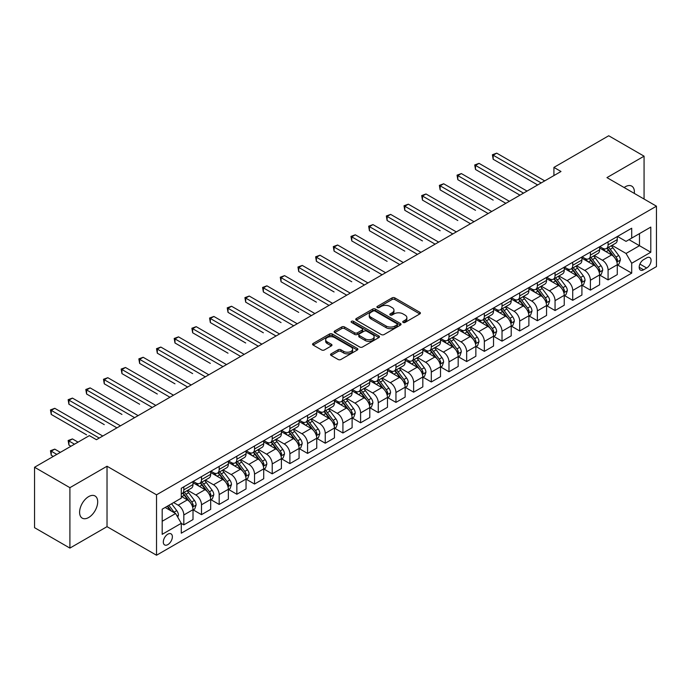 <?xml version="1.0" encoding="UTF-8"?>
<svg xmlns="http://www.w3.org/2000/svg" width="691" height="691" viewBox="0 0 691 691"><rect width="100%" height="100%" fill="white"/><g stroke="black" fill="none" stroke-linecap="round" stroke-linejoin="round"><path stroke-width="1.04" d="M403.129 322.438A1.373 0.795 0 0 0 405.073 322.438L419.826 313.921A1.961 1.132 0 0 0 420.404 313.118A1.961 1.132 0 0 0 419.826 312.315L394.837 297.89A1.961 1.132 0 0 0 392.065 297.89L377.312 306.407A1.373 0.795 0 0 0 376.915 306.968A1.373 0.795 0 0 0 377.312 307.53A1.373 0.795 0 0 0 379.255 307.53L381.164 306.433A6.279 3.628 0 0 1 390.052 306.433L392.134 307.633A6.279 3.628 0 0 1 393.974 310.199A6.279 3.628 0 0 1 392.134 312.764L390.225 313.861A1.373 0.795 0 0 0 389.819 314.422A1.373 0.795 0 0 0 390.225 314.984A1.373 0.795 0 0 0 392.168 314.984L394.077 313.878A6.279 3.628 0 0 1 402.957 313.878L405.038 315.087A6.279 3.628 0 0 1 406.878 317.653A6.279 3.628 0 0 1 405.038 320.209L403.129 321.315A1.373 0.795 0 0 0 402.732 321.876A1.373 0.795 0 0 0 403.129 322.438L403.129 321.315M88.647 517.516A12.801 7.394 120 0 0 97.008 506.235A12.801 7.394 120 0 0 95.047 495.974A12.801 7.394 120 0 0 88.647 496.613A12.801 7.394 120 0 0 80.286 507.894A12.801 7.394 120 0 0 82.246 518.146A12.801 7.394 120 0 0 88.647 517.516M634.312 193.402A12.801 7.394 120 0 0 631.738 186.121A12.801 7.394 120 0 0 625.338 186.751A12.801 7.394 120 0 0 624.146 187.537M167.835 544.62A6.4 3.697 120 0 0 172.024 538.98A6.4 3.697 120 0 0 171.04 533.849A6.4 3.697 120 0 0 167.835 534.169A6.4 3.697 120 0 0 163.655 539.809A6.4 3.697 120 0 0 164.639 544.94A6.4 3.697 120 0 0 167.835 544.62M331.127 353.835A1.961 1.132 0 0 0 330.548 354.638A1.961 1.132 0 0 0 331.127 355.433L338.132 359.484A1.961 1.132 0 0 0 340.913 359.484L357.29 350.026A1.961 1.132 0 0 0 357.869 349.223A1.961 1.132 0 0 0 357.29 348.419L332.302 333.995A1.961 1.132 0 0 0 329.529 333.995L313.144 343.453A1.961 1.132 0 0 0 312.574 344.256A1.961 1.132 0 0 0 313.144 345.059L321.617 349.948A1.961 1.132 0 0 0 324.39 349.948L331.404 345.897A1.961 1.132 0 0 0 331.974 345.094A1.961 1.132 0 0 0 331.404 344.299L327.206 341.872A5.252 3.032 0 0 1 325.66 339.73A5.252 3.032 0 0 1 328.907 336.923A5.252 3.032 0 0 1 334.625 337.588L351.08 347.081A5.252 3.032 0 0 1 352.617 349.223A5.252 3.032 0 0 1 349.378 352.03A5.252 3.032 0 0 1 343.652 351.365L340.913 349.784A1.961 1.132 0 0 0 338.132 349.784L331.127 353.835L331.127 355.433M107.027 466.235L69.903 487.673L34.55 467.254L34.55 527.682L69.903 548.093L107.027 526.663L156.529 555.236L156.529 494.816L107.027 466.235L107.027 526.663M644.072 199.043L644.072 156.175L606.948 177.613L656.45 206.186L156.529 494.816M644.072 156.175L608.719 135.764L553.923 167.403L553.923 175.566M34.55 467.254L89.355 435.624L96.42 439.701L560.988 171.489L553.923 167.403M381.302 334.556A1.961 1.132 0 0 0 384.084 334.556L400.46 325.098A1.961 1.132 0 0 0 401.039 324.304A1.961 1.132 0 0 0 400.46 323.5L375.472 309.076A1.961 1.132 0 0 0 372.699 309.076L356.314 318.534A1.961 1.132 0 0 0 355.744 319.328A1.961 1.132 0 0 0 356.314 320.132L381.302 334.556M352.082 322.732A1.373 0.795 0 0 1 353.472 322.93L353.472 321.298L378.875 335.964A1.961 1.132 0 0 1 379.454 336.759A1.961 1.132 0 0 1 378.875 337.562L362.499 347.02A1.961 1.132 0 0 1 359.717 347.02L334.729 332.596L334.729 330.989A1.961 1.132 0 0 0 334.159 331.792A1.961 1.132 0 0 0 334.729 332.596M334.729 330.989L341.743 326.947A1.961 1.132 0 0 1 344.515 326.947L354.656 332.794A1.961 1.132 0 0 0 357.428 332.794L362.075 330.108A1.961 1.132 0 0 0 362.654 329.313A1.961 1.132 0 0 0 362.075 328.51L351.529 322.421A1.373 0.795 0 0 1 351.123 321.859A1.373 0.795 0 0 1 351.978 321.125A1.373 0.795 0 0 1 353.472 321.298M646.69 257.873L643.58 259.669A6.202 3.576 120 0 0 639.529 265.128A6.202 3.576 120 0 0 640.479 270.095A6.202 3.576 120 0 0 643.58 269.792L646.69 267.996A6.202 3.576 120 0 0 650.741 262.528A6.202 3.576 120 0 0 649.79 257.562A6.202 3.576 120 0 0 646.69 257.873M156.529 555.236L656.45 266.605L656.45 206.186M617.486 236.434L626.046 241.375L631.704 238.11L631.704 228.229L181.275 488.287L181.275 498.159L162.186 509.189L162.186 534.333L181.275 523.312L181.275 533.193L631.704 273.135L631.704 263.262L626.046 253.459L611.984 245.34M631.704 238.11L650.792 227.089L650.792 252.241L631.704 263.262M69.903 487.673L69.903 548.093M629.017 239.665L639.477 245.702L639.477 233.618L650.792 227.089M626.046 253.459L639.477 245.702L650.792 252.241M162.186 521.273L175.618 513.517L165.149 507.47M181.275 523.389L183.823 524.866L183.823 514.985A7.998 4.621 -120 0 0 178.166 505.181L173.64 502.573M183.823 524.866L193.014 519.554L193.014 509.673A7.998 4.621 -120 0 0 187.356 499.878L181.275 496.363M193.221 509.88L201.496 514.657L201.496 504.775A7.998 4.621 -120 0 0 195.838 494.981L187.719 490.29M201.496 514.657L210.686 509.353L210.686 499.472A7.998 4.621 -120 0 0 205.037 489.669L193.014 482.733M210.902 499.671L219.177 504.447L219.177 494.575A7.998 4.621 -120 0 0 213.519 484.771L205.4 480.081M219.177 504.447L228.367 499.144L228.367 489.263A7.998 4.621 -120 0 0 222.709 479.468L210.686 472.523M228.583 489.47L236.849 494.246L236.849 484.365A7.998 4.621 -120 0 0 231.2 474.57L223.072 469.88M236.849 494.246L246.048 488.934L246.048 479.053A7.998 4.621 -120 0 0 240.39 469.258L228.367 462.322M246.255 479.26L254.53 484.037L254.53 474.156A7.998 4.621 -120 0 0 248.872 464.361L240.753 459.67M254.53 484.037L263.72 478.733L263.72 468.852A7.998 4.621 -120 0 0 258.063 459.057L246.048 452.113M263.936 469.059L272.211 473.836L272.211 463.955A7.998 4.621 -120 0 0 266.553 454.151L258.425 449.461M272.211 473.836L281.401 468.524L281.401 458.643A7.998 4.621 -120 0 0 275.744 448.848L263.72 441.903M281.617 458.85L289.883 463.626L289.883 453.745A7.998 4.621 -120 0 0 284.226 443.95L276.106 439.26M289.883 463.626L299.082 458.314L299.082 448.442A7.998 4.621 -120 0 0 293.425 438.638L281.401 431.702M299.289 448.64L307.564 453.417L307.564 443.544A7.998 4.621 -120 0 0 301.907 433.741L293.787 429.051M307.564 453.417L316.754 448.113L316.754 438.232A7.998 4.621 -120 0 0 311.097 428.437L299.082 421.493M316.97 438.44L325.245 443.216L325.245 433.335A7.998 4.621 -120 0 0 319.588 423.54L311.46 418.85M325.245 443.216L334.435 437.904L334.435 428.023A7.998 4.621 -120 0 0 328.778 418.228L316.754 411.292M334.643 428.23L342.917 433.007L342.917 423.125A7.998 4.621 -120 0 0 337.26 413.33L329.141 408.64M342.917 433.007L352.108 427.703L352.108 417.822A7.998 4.621 -120 0 0 346.459 408.027L334.435 401.082M352.324 418.029L360.598 422.806L360.598 412.924A7.998 4.621 -120 0 0 354.941 403.121L346.822 398.431M360.598 422.806L369.789 417.494L369.789 407.612A7.998 4.621 -120 0 0 364.131 397.817L352.108 390.873M370.005 407.82L378.271 412.596L378.271 402.715A7.998 4.621 -120 0 0 372.622 392.92L364.494 388.23M378.271 412.596L387.47 407.284L387.47 397.411A7.998 4.621 -120 0 0 381.812 387.608L369.789 380.672M387.677 397.61L395.952 402.387L395.952 392.505A7.998 4.621 -120 0 0 390.294 382.71L382.175 378.02M395.952 402.387L405.142 397.083L405.142 387.202A7.998 4.621 -120 0 0 399.484 377.407L387.47 370.462M405.358 387.409L413.633 392.186L413.633 382.304A7.998 4.621 -120 0 0 407.975 372.509L399.847 367.819M413.633 392.186L422.823 386.874L422.823 376.992A7.998 4.621 -120 0 0 417.165 367.197L405.142 360.261M423.03 377.2L431.305 381.976L431.305 372.095A7.998 4.621 -120 0 0 425.647 362.3L417.528 357.61M431.305 381.976L440.504 376.673L440.504 366.791A7.998 4.621 -120 0 0 434.846 356.988L422.823 350.052M440.711 366.99L448.986 371.767L448.986 361.894A7.998 4.621 -120 0 0 443.328 352.09L435.209 347.4M448.986 371.767L458.176 366.463L458.176 356.582A7.998 4.621 -120 0 0 452.519 346.787L440.504 339.842M458.392 356.789L466.667 361.566L466.667 351.684A7.998 4.621 -120 0 0 461.009 341.89L452.881 337.199M466.667 361.566L475.857 356.254L475.857 346.381A7.998 4.621 -120 0 0 470.2 336.577L458.176 329.642M476.064 346.58L484.339 351.356L484.339 341.475A7.998 4.621 -120 0 0 478.682 331.68L470.562 326.99M484.339 351.356L493.529 346.053L493.529 336.171A7.998 4.621 -120 0 0 487.872 326.377L475.857 319.432M493.745 336.379L502.02 341.155L502.02 331.274A7.998 4.621 -120 0 0 496.363 321.479L488.235 316.789M502.02 341.155L511.21 335.843L511.21 325.962A7.998 4.621 -120 0 0 505.553 316.167L493.529 309.231M511.426 326.169L519.692 330.946L519.692 321.065A7.998 4.621 -120 0 0 514.035 311.27L505.916 306.579M519.692 330.946L528.891 325.642L528.891 315.761A7.998 4.621 -120 0 0 523.234 305.958L511.21 299.022M529.099 315.96L537.373 320.736L537.373 310.864A7.998 4.621 -120 0 0 531.716 301.06L523.597 296.37M537.373 320.736L546.564 315.433L546.564 305.552A7.998 4.621 -120 0 0 540.906 295.757L528.891 288.812M546.78 305.759L555.054 310.535L555.054 300.654A7.998 4.621 -120 0 0 549.397 290.859L541.269 286.169M555.054 310.535L564.245 305.223L564.245 295.351A7.998 4.621 -120 0 0 558.587 285.547L546.564 278.611M564.452 295.549L572.727 300.326L572.727 290.445A7.998 4.621 -120 0 0 567.069 280.65L558.95 275.959M572.727 300.326L581.917 295.022L581.917 285.141A7.998 4.621 -120 0 0 576.268 275.346L564.245 268.402M582.133 285.348L590.408 290.125L590.408 280.244A7.998 4.621 -120 0 0 584.75 270.44L576.631 265.759M590.408 290.125L599.598 284.813L599.598 274.932A7.998 4.621 -120 0 0 593.94 265.137L581.917 258.201M599.814 275.139L608.08 279.915L608.08 270.034A7.998 4.621 -120 0 0 602.431 260.239L594.303 255.549M608.08 279.915L617.279 274.612L617.279 264.731A7.998 4.621 -120 0 0 611.621 254.927L599.598 247.991M599.814 246.644L602.431 248.155A7.998 4.621 -120 0 0 606.43 248.553A7.998 4.621 -120 0 0 608.08 244.89L608.08 241.867M582.133 256.853L584.75 258.356A7.998 4.621 -120 0 0 588.749 258.754A7.998 4.621 -120 0 0 590.408 255.091L590.408 252.077M564.452 267.054L567.069 268.566A7.998 4.621 -120 0 0 571.068 268.963A7.998 4.621 -120 0 0 572.727 265.301L572.727 262.278M546.78 277.264L549.397 278.775A7.998 4.621 -120 0 0 553.396 279.173A7.998 4.621 -120 0 0 555.054 275.51L555.054 272.487M529.099 287.465L531.716 288.976A7.998 4.621 -120 0 0 535.715 289.374A7.998 4.621 -120 0 0 537.373 285.711L537.373 282.688M511.426 297.674L514.035 299.186A7.998 4.621 -120 0 0 518.043 299.583A7.998 4.621 -120 0 0 519.692 295.921L519.692 292.898M493.745 307.884L496.363 309.387A7.998 4.621 -120 0 0 500.362 309.784A7.998 4.621 -120 0 0 502.02 306.122L502.02 303.107M476.064 318.085L478.682 319.596A7.998 4.621 -120 0 0 482.681 319.993A7.998 4.621 -120 0 0 484.339 316.331L484.339 313.308M458.392 328.294L461.009 329.806A7.998 4.621 -120 0 0 465.008 330.203A7.998 4.621 -120 0 0 466.667 326.541L466.667 323.518M440.711 338.495L443.328 340.007A7.998 4.621 -120 0 0 447.327 340.404A7.998 4.621 -120 0 0 448.986 336.742L448.986 333.718M423.03 348.705L425.647 350.216A7.998 4.621 -120 0 0 429.647 350.613A7.998 4.621 -120 0 0 431.305 346.951L431.305 343.928M405.358 358.914L407.975 360.417A7.998 4.621 -120 0 0 411.974 360.814A7.998 4.621 -120 0 0 413.633 357.152L413.633 354.137M387.677 369.115L390.294 370.626A7.998 4.621 -120 0 0 394.293 371.024A7.998 4.621 -120 0 0 395.952 367.362L395.952 364.338M370.005 379.324L372.622 380.836A7.998 4.621 -120 0 0 376.621 381.233A7.998 4.621 -120 0 0 378.271 377.571L378.271 374.548M352.324 389.525L354.941 391.037A7.998 4.621 -120 0 0 358.94 391.434A7.998 4.621 -120 0 0 360.598 387.772L360.598 384.749M334.643 399.735L337.26 401.246A7.998 4.621 -120 0 0 341.259 401.644A7.998 4.621 -120 0 0 342.917 397.981L342.917 394.958M316.97 409.944L319.588 411.456A7.998 4.621 -120 0 0 323.587 411.845A7.998 4.621 -120 0 0 325.245 408.182L325.245 405.168M299.289 420.145L301.907 421.657A7.998 4.621 -120 0 0 305.906 422.054A7.998 4.621 -120 0 0 307.564 418.392L307.564 415.369M281.617 430.355L284.226 431.866A7.998 4.621 -120 0 0 288.233 432.264A7.998 4.621 -120 0 0 289.883 428.601L289.883 425.578M263.936 440.556L266.553 442.067A7.998 4.621 -120 0 0 270.552 442.465A7.998 4.621 -120 0 0 272.211 438.802L272.211 435.779M246.255 450.765L248.872 452.277A7.998 4.621 -120 0 0 252.871 452.674A7.998 4.621 -120 0 0 254.53 449.012L254.53 445.989M228.583 460.975L231.2 462.486A7.998 4.621 -120 0 0 235.199 462.875A7.998 4.621 -120 0 0 236.849 459.213L236.849 456.198M210.902 471.176L213.519 472.687A7.998 4.621 -120 0 0 217.518 473.085A7.998 4.621 -120 0 0 219.177 469.422L219.177 466.399M193.221 481.385L195.838 482.897A7.998 4.621 -120 0 0 199.837 483.294A7.998 4.621 -120 0 0 201.496 479.632L201.496 476.609M617.486 264.929L631.704 273.135M606.43 248.553L615.621 243.241A7.998 4.621 -120 0 0 617.279 239.578L617.279 236.564M588.749 258.754L597.94 253.45A7.998 4.621 -120 0 0 599.598 249.788L599.598 246.765M571.068 268.963L580.267 263.651A7.998 4.621 -120 0 0 581.917 259.997L581.917 256.974M553.396 279.173L562.586 273.861A7.998 4.621 -120 0 0 564.245 270.198L564.245 267.175M535.715 289.374L544.905 284.07A7.998 4.621 -120 0 0 546.564 280.408L546.564 277.385M518.043 299.583L527.233 294.271A7.998 4.621 -120 0 0 528.891 290.609L528.891 287.594M500.362 309.784L509.552 304.481A7.998 4.621 -120 0 0 511.21 300.818L511.21 297.795M482.681 319.993L491.88 314.69A7.998 4.621 -120 0 0 493.529 311.028L493.529 308.005M465.008 330.203L474.199 324.891A7.998 4.621 -120 0 0 475.857 321.229L475.857 318.205M447.327 340.404L456.518 335.1A7.998 4.621 -120 0 0 458.176 331.438L458.176 328.415M429.647 350.613L438.845 345.301A7.998 4.621 -120 0 0 440.504 341.639L440.504 338.625M411.974 360.814L421.165 355.511A7.998 4.621 -120 0 0 422.823 351.849L422.823 348.825M394.293 371.024L403.484 365.72A7.998 4.621 -120 0 0 405.142 362.058L405.142 359.035M376.621 381.233L385.811 375.921A7.998 4.621 -120 0 0 387.47 372.259L387.47 369.236M358.94 391.434L368.13 386.131A7.998 4.621 -120 0 0 369.789 382.469L369.789 379.445M341.259 401.644L350.458 396.332A7.998 4.621 -120 0 0 352.108 392.669L352.108 389.655M323.587 411.845L332.777 406.541A7.998 4.621 -120 0 0 334.435 402.879L334.435 399.856M305.906 422.054L315.096 416.751A7.998 4.621 -120 0 0 316.754 413.088L316.754 410.065M288.233 432.264L297.424 426.952A7.998 4.621 -120 0 0 299.082 423.289L299.082 420.266M270.552 442.465L279.743 437.161A7.998 4.621 -120 0 0 281.401 433.499L281.401 430.476M252.871 452.674L262.07 447.362A7.998 4.621 -120 0 0 263.72 443.7L263.72 440.685M235.199 462.875L244.389 457.572A7.998 4.621 -120 0 0 246.048 453.909L246.048 450.886M217.518 473.085L226.708 467.781A7.998 4.621 -120 0 0 228.367 464.119L228.367 461.096M199.837 483.294L209.036 477.982A7.998 4.621 -120 0 0 210.686 474.32L210.686 471.297M181.275 493.823A7.998 4.621 -120 0 0 182.165 493.495L191.355 488.192A7.998 4.621 -120 0 0 193.014 484.529L193.014 481.506M182.165 493.495A7.998 4.621 -120 0 0 183.823 489.833L183.823 486.81M175.618 513.517L181.275 523.312M403.682 322.628L405.038 321.842A6.279 3.628 0 0 0 406.878 319.285L406.878 317.653M393.974 310.199L393.974 311.831A6.279 3.628 0 0 1 392.134 314.396L390.769 315.174M419.8 313.939L394.837 299.523A1.961 1.132 0 0 0 392.065 299.523L377.865 307.728M400.435 325.115L375.472 310.708A1.961 1.132 0 0 0 372.699 310.708L356.349 320.149M396.988 324.865A1.373 0.795 0 0 0 397.394 324.304A1.373 0.795 0 0 0 396.988 323.742L375.058 311.08A1.373 0.795 0 0 0 373.114 311.08L371.102 312.237A6.279 3.628 0 0 0 369.262 314.802A6.279 3.628 0 0 0 371.102 317.368L386.096 326.022A6.279 3.628 0 0 0 394.976 326.022L396.988 324.865L396.988 326.498A1.373 0.795 0 0 0 397.394 325.936L397.394 324.304M369.262 314.802L369.262 316.435A6.279 3.628 0 0 0 371.102 319L371.102 317.368M396.988 326.498L394.976 327.655A6.279 3.628 0 0 1 386.096 327.655L371.102 319M334.755 332.613L341.743 328.579L341.743 326.947M362.654 329.313L362.654 330.946A1.961 1.132 0 0 1 362.075 331.74L357.428 334.427A1.961 1.132 0 0 1 354.656 334.427L344.515 328.579A1.961 1.132 0 0 0 341.743 328.579M353.472 322.93L378.849 337.579M365.168 338.866A5.252 3.032 0 0 0 370.894 339.523A5.252 3.032 0 0 0 374.133 336.724A5.252 3.032 0 0 0 372.596 334.582L366.8 331.231A1.961 1.132 0 0 0 364.019 331.231L359.372 333.917A1.961 1.132 0 0 0 358.793 334.72A1.961 1.132 0 0 0 359.372 335.524L365.168 338.866L365.168 340.499A5.252 3.032 0 0 0 370.894 341.155A5.252 3.032 0 0 0 374.133 338.357L374.133 336.724M358.793 334.72L358.793 336.353A1.961 1.132 0 0 0 359.372 337.156L359.372 335.524M365.168 340.499L359.372 337.156M352.617 349.223L352.617 350.855A5.252 3.032 0 0 1 349.378 353.662A5.252 3.032 0 0 1 343.652 353.006L340.913 351.417A1.961 1.132 0 0 0 338.132 351.417L331.153 355.45M325.66 339.73L325.66 341.363A5.252 3.032 0 0 0 327.206 343.505L327.206 341.872M331.378 345.915L327.206 343.505M357.264 350.043L332.302 335.627A1.961 1.132 0 0 0 329.529 335.627L313.17 345.077L313.144 343.453M617.279 265.059L618.972 264.074L620.388 259.997A5.303 3.058 -120 0 0 618.695 255.48L612.917 247.767A15.297 8.836 -120 0 0 611.25 245.771M605.497 251.394A15.297 8.836 -120 0 0 602.371 248.121M616.795 261.811L617.529 260.222A5.303 3.058 -120 0 0 616.009 257.035L610.231 249.321A15.297 8.836 -120 0 0 608.564 247.318M607.139 248.138A12.697 7.333 60 0 1 609.22 250.513L614.109 257.035M493.175 200.105L457.822 179.695L457.822 175.609L461.363 173.571L509.371 201.288M606.862 248.302A15.297 8.836 60 0 1 608.529 250.297L612.373 255.428M541.191 182.916L493.175 155.199L496.717 153.152L544.724 180.878M537.658 184.955L493.175 159.276L493.175 155.199L492.398 154.749L496.717 153.152M493.175 159.276L492.398 154.749M599.598 275.26L601.3 274.284L602.707 270.198A5.303 3.058 -120 0 0 601.015 265.69L595.236 257.976A15.297 8.836 -120 0 0 593.569 255.972M587.825 261.604A15.297 8.836 -120 0 0 584.69 258.33M599.114 272.012L599.848 270.423A5.303 3.058 -120 0 0 598.328 267.236L592.55 259.522A15.297 8.836 -120 0 0 590.883 257.527M589.458 258.348A12.697 7.333 60 0 1 591.548 260.714L596.437 267.244M475.503 210.314L440.15 189.895L440.15 185.819L443.682 183.771L491.698 211.489M589.19 258.503A15.297 8.836 60 0 1 590.857 260.507L594.701 265.629M581.917 285.469L583.619 284.485L585.035 280.408A5.303 3.058 -120 0 0 583.342 275.89L577.564 268.177A15.297 8.836 -120 0 0 575.897 266.182M570.144 271.813A15.297 8.836 -120 0 0 567.017 268.531M581.442 282.222L582.168 280.632A5.303 3.058 -120 0 0 580.656 277.445L574.877 269.732A15.297 8.836 -120 0 0 573.202 267.728M571.785 268.549A12.697 7.333 60 0 1 573.867 270.924L578.756 277.454M457.822 220.515L422.469 200.105L422.469 196.019L426.002 193.981L474.017 221.699M571.509 268.713A15.297 8.836 60 0 1 573.176 270.708L577.02 275.839M564.245 295.67L565.938 294.694L567.354 290.609A5.303 3.058 -120 0 0 565.661 286.1L559.883 278.387A15.297 8.836 -120 0 0 558.216 276.383M552.472 282.014A15.297 8.836 -120 0 0 549.336 278.741M563.761 292.431L564.495 290.833A5.303 3.058 -120 0 0 562.975 287.646L557.196 279.933A15.297 8.836 -120 0 0 555.529 277.937M554.104 278.758A12.697 7.333 60 0 1 556.186 281.125L561.075 287.655M440.15 230.725L404.788 210.306L404.788 206.229L408.329 204.182L456.336 231.908M553.828 278.914A15.297 8.836 60 0 1 555.504 280.917L559.339 286.048M523.51 193.126L475.503 165.399L479.036 163.361L527.052 191.079M519.977 195.164L475.503 169.485L475.503 165.399L474.726 164.95L479.036 163.361M475.503 169.485L474.726 164.95M505.838 203.327L457.045 175.16L461.363 173.571M457.822 179.695L457.045 175.16M488.157 213.536L439.372 185.369L443.682 183.771M440.15 189.895L439.372 185.369M546.564 305.88L548.265 304.904L549.673 300.818A5.303 3.058 -120 0 0 547.989 296.301L542.21 288.588A15.297 8.836 -120 0 0 540.535 286.592M534.791 292.224A15.297 8.836 -120 0 0 531.655 288.942M546.08 302.632L546.814 301.043A5.303 3.058 -120 0 0 545.294 297.856L539.516 290.142A15.297 8.836 -120 0 0 537.848 288.147M536.423 288.968A12.697 7.333 60 0 1 538.514 291.334L543.402 297.864M422.469 240.926L387.115 220.515L387.115 216.43L390.648 214.391L438.664 242.109M536.156 289.123A15.297 8.836 60 0 1 537.823 291.118L541.666 296.249M470.485 223.737L421.691 195.57L426.002 193.981M422.469 200.105L421.691 195.57M528.891 316.089L530.584 315.105L532.001 311.028A5.303 3.058 -120 0 0 530.308 306.51L524.529 298.797A15.297 8.836 -120 0 0 522.862 296.802M517.11 302.433A15.297 8.836 -120 0 0 513.983 299.151M528.408 312.842L529.133 311.252A5.303 3.058 -120 0 0 527.622 308.065L521.843 300.352A15.297 8.836 -120 0 0 520.176 298.348M518.751 299.168A12.697 7.333 60 0 1 520.833 301.544L525.721 308.065M404.788 251.135L369.435 230.725L369.435 226.639L372.967 224.601L420.983 252.319M518.475 299.333A15.297 8.836 60 0 1 520.142 301.328L523.985 306.459M452.804 233.947L404.01 205.78L408.329 204.182M404.788 210.306L404.01 205.78M511.21 326.29L512.903 325.314L514.32 321.229A5.303 3.058 -120 0 0 512.627 316.72L506.848 309.007A15.297 8.836 -120 0 0 505.181 307.003M499.438 312.634A15.297 8.836 -120 0 0 496.302 309.361M510.727 323.043L511.461 321.453A5.303 3.058 -120 0 0 509.941 318.266L504.162 310.553A15.297 8.836 -120 0 0 502.495 308.557M501.07 309.378A12.697 7.333 60 0 1 503.152 311.745L508.049 318.275M387.115 261.345L351.762 240.926L351.762 236.849L355.295 234.802L403.302 262.528M500.794 309.533A15.297 8.836 60 0 1 502.469 311.537L506.313 316.659M435.123 244.156L386.338 215.981L390.648 214.391M387.115 220.515L386.338 215.981M493.529 336.5L495.231 335.515L496.648 331.438A5.303 3.058 -120 0 0 494.955 326.921L489.176 319.207A15.297 8.836 -120 0 0 487.5 317.212M481.757 322.844A15.297 8.836 -120 0 0 478.621 319.562M493.046 333.252L493.78 331.663A5.303 3.058 -120 0 0 492.268 328.475L486.49 320.762A15.297 8.836 -120 0 0 484.814 318.758M483.398 319.579A12.697 7.333 60 0 1 485.479 321.954L490.368 328.484M369.435 271.546L334.081 251.135L334.081 247.05L337.614 245.011L385.63 272.729M483.121 319.743A15.297 8.836 60 0 1 484.788 321.738L488.632 326.869M417.45 254.357L368.657 226.19L372.967 224.601M369.435 230.725L368.657 226.19M475.857 346.701L477.55 345.725L478.967 341.639A5.303 3.058 -120 0 0 477.274 337.13L471.495 329.417A15.297 8.836 -120 0 0 469.828 327.413M464.076 333.045A15.297 8.836 -120 0 0 460.949 329.771M475.373 343.462L476.108 341.872A5.303 3.058 -120 0 0 474.587 338.676L468.809 330.963A15.297 8.836 -120 0 0 467.142 328.968M465.717 329.788A12.697 7.333 60 0 1 467.798 332.155L472.687 338.685M351.762 281.755L316.4 261.336L316.4 257.259L319.942 255.212L367.949 282.939M465.44 329.944A15.297 8.836 60 0 1 467.116 331.948L470.951 337.078M399.769 264.567L350.976 236.4L355.295 234.802M351.762 240.926L350.976 236.4M458.176 356.91L459.878 355.934L461.286 351.849A5.303 3.058 -120 0 0 459.593 347.331L453.814 339.618A15.297 8.836 -120 0 0 452.147 337.623M446.403 343.254A15.297 8.836 -120 0 0 443.268 339.972M457.692 353.662L458.427 352.073A5.303 3.058 -120 0 0 456.906 348.886L451.128 341.173A15.297 8.836 -120 0 0 449.461 339.177M448.036 339.998A12.697 7.333 60 0 1 450.126 342.365L455.015 348.895M334.081 291.956L298.728 271.546L298.728 267.46L302.261 265.422L350.277 293.139M447.768 340.153A15.297 8.836 60 0 1 449.435 342.149L453.279 347.279M382.088 274.768L333.304 246.601L337.614 245.011M334.081 251.135L333.304 246.601M440.504 367.12L442.197 366.135L443.613 362.058A5.303 3.058 -120 0 0 441.92 357.541L436.142 349.827A15.297 8.836 -120 0 0 434.475 347.832M428.722 353.464A15.297 8.836 -120 0 0 425.596 350.182M440.02 363.872L440.746 362.283A5.303 3.058 -120 0 0 439.234 359.095L433.456 351.382A15.297 8.836 -120 0 0 431.78 349.378M430.363 350.199A12.697 7.333 60 0 1 432.445 352.574L437.334 359.095M316.4 302.166L281.047 281.755L281.047 277.67L284.58 275.631L332.596 303.349M430.087 350.363A15.297 8.836 60 0 1 431.754 352.358L435.598 357.489M364.416 284.977L315.623 256.81L319.942 255.212M316.4 261.336L315.623 256.81M422.823 377.321L424.516 376.345L425.932 372.259A5.303 3.058 -120 0 0 424.239 367.75L418.461 360.037A15.297 8.836 -120 0 0 416.794 358.033M411.05 363.665A15.297 8.836 -120 0 0 407.915 360.391M422.339 374.073L423.073 372.484A5.303 3.058 -120 0 0 421.553 369.296L415.775 361.583A15.297 8.836 -120 0 0 414.108 359.588M412.682 360.408A12.697 7.333 60 0 1 414.764 362.775L419.662 369.305M298.728 312.375L263.366 291.956L263.366 287.879L266.907 285.832L314.915 313.559M412.406 360.564A15.297 8.836 60 0 1 414.082 362.568L417.917 367.69M346.735 295.187L297.951 267.011L302.261 265.422M298.728 271.546L297.951 267.011M405.142 387.53L406.844 386.545L408.251 382.469A5.303 3.058 -120 0 0 406.567 377.951L400.789 370.238A15.297 8.836 -120 0 0 399.113 368.243M393.369 373.874A15.297 8.836 -120 0 0 390.234 370.592M404.658 384.282L405.392 382.693A5.303 3.058 -120 0 0 403.881 379.506L398.102 371.793A15.297 8.836 -120 0 0 396.427 369.789M395.002 370.618A12.697 7.333 60 0 1 397.092 372.985L401.981 379.514M281.047 322.576L245.694 302.166L245.694 298.08L249.226 296.042L297.242 323.759M394.734 370.773A15.297 8.836 60 0 1 396.401 372.769L400.244 377.899M329.063 305.387L280.27 277.221L284.58 275.631M281.047 281.755L280.27 277.221M387.47 397.731L389.163 396.755L390.579 392.669A5.303 3.058 -120 0 0 388.886 388.161L383.108 380.447A15.297 8.836 -120 0 0 381.441 378.443M375.688 384.075A15.297 8.836 -120 0 0 372.561 380.801M386.986 394.492L387.72 392.903A5.303 3.058 -120 0 0 386.2 389.707L380.421 381.993A15.297 8.836 -120 0 0 378.754 379.998M377.329 380.819A12.697 7.333 60 0 1 379.411 383.194L384.3 389.715M263.366 332.786L228.013 312.367L228.013 308.29L231.554 306.251L279.561 333.969M377.053 380.974A15.297 8.836 60 0 1 378.72 382.978L382.564 388.109M311.382 315.597L262.589 287.43L266.907 285.832M263.366 291.956L262.589 287.43M369.789 407.94L371.49 406.964L372.898 402.879A5.303 3.058 -120 0 0 371.205 398.361L365.427 390.648A15.297 8.836 -120 0 0 363.76 388.653M358.016 394.285A15.297 8.836 -120 0 0 354.88 391.002M369.305 404.693L370.039 403.103A5.303 3.058 -120 0 0 368.519 399.916L362.74 392.203A15.297 8.836 -120 0 0 361.073 390.208M359.648 391.028A12.697 7.333 60 0 1 361.739 393.395L366.627 399.925M245.694 342.986L210.34 322.576L210.34 318.491L213.873 316.452L261.88 344.17M359.38 391.184A15.297 8.836 60 0 1 361.048 393.179L364.891 398.31M293.701 325.798L244.916 297.631L249.226 296.042M245.694 302.166L244.916 297.631M352.108 418.15L353.809 417.165L355.226 413.088A5.303 3.058 -120 0 0 353.533 408.571L347.754 400.858A15.297 8.836 -120 0 0 346.079 398.862M340.335 404.494A15.297 8.836 -120 0 0 337.208 401.212M351.633 414.902L352.358 413.313A5.303 3.058 -120 0 0 350.847 410.126L345.068 402.412A15.297 8.836 -120 0 0 343.392 400.409M341.976 401.229A12.697 7.333 60 0 1 344.058 403.604L348.946 410.126M228.013 353.196L192.659 332.786L192.659 328.7L196.192 326.662L244.208 354.379M341.7 401.393A15.297 8.836 60 0 1 343.367 403.389L347.21 408.519M276.029 336.007L227.235 307.84L231.554 306.251M228.013 312.367L227.235 307.84M334.435 428.351L336.128 427.375L337.545 423.289A5.303 3.058 -120 0 0 335.852 418.781L330.073 411.067A15.297 8.836 -120 0 0 328.406 409.063M322.662 414.695A15.297 8.836 -120 0 0 319.527 411.421M333.952 425.103L334.686 423.514A5.303 3.058 -120 0 0 333.166 420.327L327.387 412.613A15.297 8.836 -120 0 0 325.72 410.618M324.295 411.439A12.697 7.333 60 0 1 326.377 413.805L331.265 420.335M210.34 363.397L174.978 342.986L174.978 338.91L178.52 336.863L226.527 364.589M324.019 411.594A15.297 8.836 60 0 1 325.694 413.598L329.529 418.72M258.348 346.217L209.563 318.041L213.873 316.452M210.34 322.576L209.563 318.041M316.754 438.56L318.456 437.576L319.864 433.499A5.303 3.058 -120 0 0 318.18 428.981L312.401 421.268A15.297 8.836 -120 0 0 310.725 419.273M304.981 424.905A15.297 8.836 -120 0 0 301.846 421.622M316.271 435.313L317.005 433.723A5.303 3.058 -120 0 0 315.485 430.536L309.706 422.823A15.297 8.836 -120 0 0 308.039 420.819M306.614 421.648A12.697 7.333 60 0 1 308.704 424.015L313.593 430.545M192.659 373.606L157.306 353.196L157.306 349.11L160.839 347.072L208.855 374.79M306.346 421.804A15.297 8.836 60 0 1 308.013 423.799L311.857 428.93M240.675 356.418L191.882 328.251L196.192 326.662M192.659 332.786L191.882 328.251M299.082 448.761L300.775 447.785L302.192 443.7A5.303 3.058 -120 0 0 300.499 439.191L294.72 431.478A15.297 8.836 -120 0 0 293.053 429.474M287.301 435.105A15.297 8.836 -120 0 0 284.174 431.832M298.598 445.522L299.324 443.933A5.303 3.058 -120 0 0 297.812 440.737L292.034 433.024A15.297 8.836 -120 0 0 290.367 431.029M288.942 431.849A12.697 7.333 60 0 1 291.023 434.224L295.912 440.746M174.978 383.816L139.625 363.406L139.625 359.32L143.158 357.282L191.174 384.999M288.665 432.005A15.297 8.836 60 0 1 290.332 434.008L294.176 439.139M222.994 366.627L174.201 338.46L178.52 336.863M174.978 342.986L174.201 338.46M281.401 458.971L283.094 457.995L284.511 453.909A5.303 3.058 -120 0 0 282.818 449.392L277.039 441.679A15.297 8.836 -120 0 0 275.372 439.683M269.628 445.315A15.297 8.836 -120 0 0 266.493 442.033M280.917 455.723L281.652 454.134A5.303 3.058 -120 0 0 280.131 450.947L274.353 443.233A15.297 8.836 -120 0 0 272.686 441.238M271.261 442.059A12.697 7.333 60 0 1 273.342 444.425L278.24 450.955M157.306 394.017L121.944 373.606L121.944 369.521L125.486 367.482L173.493 395.2M270.984 442.214A15.297 8.836 60 0 1 272.66 444.209L276.495 449.34M205.313 376.828L156.529 348.661L160.839 347.072M157.306 353.196L156.529 348.661M263.72 469.18L265.422 468.196L266.83 464.119A5.303 3.058 -120 0 0 265.145 459.601L259.367 451.888A15.297 8.836 -120 0 0 257.691 449.893M251.947 455.524A15.297 8.836 -120 0 0 248.812 452.242M263.236 465.933L263.971 464.343A5.303 3.058 -120 0 0 262.459 461.156L256.681 453.443A15.297 8.836 -120 0 0 255.005 451.439M253.58 452.26A12.697 7.333 60 0 1 255.67 454.635L260.559 461.156M139.625 404.226L104.272 383.816L104.272 379.73L107.805 377.692L155.821 405.41M253.312 452.424A15.297 8.836 60 0 1 254.979 454.419L258.823 459.55M187.641 387.038L138.848 358.871L143.158 357.282M139.625 363.406L138.848 358.871M246.048 479.381L247.741 478.405L249.157 474.32A5.303 3.058 -120 0 0 247.464 469.811L241.686 462.098A15.297 8.836 -120 0 0 240.019 460.094M234.266 465.725A15.297 8.836 -120 0 0 231.14 462.452M245.564 476.134L246.298 474.544A5.303 3.058 -120 0 0 244.778 471.357L239 463.644A15.297 8.836 -120 0 0 237.333 461.648M235.907 462.469A12.697 7.333 60 0 1 237.989 464.836L242.878 471.366M121.944 414.436L86.591 394.017L86.591 389.94L90.132 387.893L138.14 415.619M235.631 462.625A15.297 8.836 60 0 1 237.307 464.628L241.142 469.75M169.96 397.247L121.167 369.072L125.486 367.482M121.944 373.606L121.167 369.072M228.367 489.591L230.068 488.606L231.476 484.529A5.303 3.058 -120 0 0 229.783 480.012L224.005 472.298A15.297 8.836 -120 0 0 222.338 470.303M216.594 475.935A15.297 8.836 -120 0 0 213.459 472.653M227.883 486.343L228.617 484.754A5.303 3.058 -120 0 0 227.097 481.567L221.319 473.853A15.297 8.836 -120 0 0 219.652 471.849M218.226 472.679A12.697 7.333 60 0 1 220.317 475.045L225.206 481.575M104.272 424.637L68.919 404.226L68.919 400.141L72.451 398.102L120.467 425.82M217.959 472.834A15.297 8.836 60 0 1 219.626 474.829L223.469 479.96M152.279 407.448L103.495 379.281L107.805 377.692M104.272 383.816L103.495 379.281M210.686 499.8L212.387 498.816L213.804 494.73A5.303 3.058 -120 0 0 212.111 490.221L206.333 482.508A15.297 8.836 -120 0 0 204.666 480.504M198.913 486.136A15.297 8.836 -120 0 0 195.786 482.862M210.211 496.553L210.936 494.963A5.303 3.058 -120 0 0 209.425 491.767L203.646 484.054A15.297 8.836 -120 0 0 201.971 482.059M200.554 482.879A12.697 7.333 60 0 1 202.636 485.255L207.525 491.776M86.591 434.846L51.238 414.436L51.238 410.35L54.77 408.312L102.786 436.03M200.278 483.035A15.297 8.836 60 0 1 201.945 485.039L205.788 490.169M134.607 417.658L85.814 389.491L90.132 387.893M86.591 394.017L85.814 389.491M193.014 510.001L194.707 509.025L196.123 504.94A5.303 3.058 -120 0 0 194.43 500.422L188.652 492.709A15.297 8.836 -120 0 0 186.985 490.714M192.53 506.753L193.264 505.164A5.303 3.058 -120 0 0 191.744 501.977L185.965 494.264A15.297 8.836 -120 0 0 184.298 492.268M182.873 493.089A12.697 7.333 60 0 1 184.955 495.456L189.852 501.986M78.04 442.154L72.451 438.923L68.919 440.97L68.919 445.047L70.966 446.231M182.597 493.244A15.297 8.836 60 0 1 184.272 495.24L188.107 500.37M68.919 445.047L68.141 440.521L74.498 444.192M68.141 440.521L72.451 438.923M116.926 427.859L68.141 399.692L72.451 398.102M68.919 404.226L68.141 399.692M177.742 517.188L178.442 515.149A5.303 3.058 -120 0 0 176.758 510.632L171.601 503.748M60.359 452.355L54.77 449.133L51.238 451.171L51.238 455.257L53.285 456.44M174.547 512.895A5.303 3.058 -120 0 0 174.063 512.186L168.915 505.302M167.585 506.071L171.29 511.012M167.213 506.278L170.357 510.476M51.238 455.257L50.46 450.722L56.826 454.402M50.46 450.722L54.77 449.133M99.254 438.068L50.46 409.901L54.77 408.312M51.238 414.436L50.46 409.901M178.166 505.181L187.356 499.878M195.838 494.981L205.037 489.669M213.519 484.771L222.709 479.468M231.2 474.57L240.39 469.258M248.872 464.361L258.063 459.057M266.553 454.151L275.744 448.848M284.226 443.95L293.425 438.638M301.907 433.741L311.097 428.437M319.588 423.54L328.778 418.228M337.26 413.33L346.459 408.027M354.941 403.121L364.131 397.817M372.622 392.92L381.812 387.608M390.294 382.71L399.484 377.407M407.975 372.509L417.165 367.197M425.647 362.3L434.846 356.988M443.328 352.09L452.519 346.787M461.009 341.89L470.2 336.577M478.682 331.68L487.872 326.377M496.363 321.479L505.553 316.167M514.035 311.27L523.234 305.958M531.716 301.06L540.906 295.757M549.397 290.859L558.587 285.547M567.069 280.65L576.268 275.346M584.75 270.44L593.94 265.137M602.431 260.239L611.621 254.927M608.08 244.89L617.279 239.578M608.08 270.034L617.279 264.731M590.408 280.244L599.598 274.932M590.408 255.091L599.598 249.788M572.727 290.445L581.917 285.141M572.727 265.301L581.917 259.997M555.054 300.654L564.245 295.351M555.054 275.51L564.245 270.198M537.373 310.864L546.564 305.552M537.373 285.711L546.564 280.408M519.692 321.065L528.891 315.761M519.692 295.921L528.891 290.609M502.02 331.274L511.21 325.962M502.02 306.122L511.21 300.818M484.339 341.475L493.529 336.171M484.339 316.331L493.529 311.028M466.667 351.684L475.857 346.381M466.667 326.541L475.857 321.229M448.986 361.894L458.176 356.582M448.986 336.742L458.176 331.438M431.305 372.095L440.504 366.791M431.305 346.951L440.504 341.639M413.633 382.304L422.823 376.992M413.633 357.152L422.823 351.849M395.952 392.505L405.142 387.202M395.952 367.362L405.142 362.058M378.271 402.715L387.47 397.411M378.271 377.571L387.47 372.259M360.598 412.924L369.789 407.612M360.598 387.772L369.789 382.469M342.917 423.125L352.108 417.822M342.917 397.981L352.108 392.669M325.245 433.335L334.435 428.023M325.245 408.182L334.435 402.879M307.564 443.544L316.754 438.232M307.564 418.392L316.754 413.088M289.883 453.745L299.082 448.442M289.883 428.601L299.082 423.289M272.211 463.955L281.401 458.643M272.211 438.802L281.401 433.499M254.53 474.156L263.72 468.852M254.53 449.012L263.72 443.7M236.849 484.365L246.048 479.053M236.849 459.213L246.048 453.909M219.177 494.575L228.367 489.263M219.177 469.422L228.367 464.119M201.496 504.775L210.686 499.472M201.496 479.632L210.686 474.32M183.823 514.985L193.014 509.673M183.823 489.833L193.014 484.529M639.909 264.083L646.69 267.996M639.201 267.262L643.58 269.792M405.038 321.842L405.038 320.209M390.225 314.984L390.225 313.861M392.134 314.396L392.134 312.764M377.312 307.53L377.312 306.407M392.065 299.523L392.065 297.89M394.837 299.523L394.837 297.89M419.826 313.921L419.826 312.315M356.314 320.132L356.314 318.534M372.699 310.708L372.699 309.076M375.472 310.708L375.472 309.076M400.46 325.098L400.46 323.5M386.096 327.655L386.096 326.022M394.976 327.655L394.976 326.022M344.515 328.579L344.515 326.947M354.656 334.427L354.656 332.794M357.428 334.427L357.428 332.794M362.075 331.74L362.075 330.108M378.875 337.562L378.875 335.964M338.132 351.417L338.132 349.784M340.913 351.417L340.913 349.784M343.652 353.006L343.652 351.365M331.404 345.897L331.404 344.299M329.529 335.627L329.529 333.995M332.302 335.627L332.302 333.995M357.29 350.026L357.29 348.419M616.882 262.096L620.354 260.092M610.231 249.321L612.917 247.767M606.067 251.723L608.529 250.297M616.009 257.035L618.695 255.48M615.586 259.099L617.529 260.222M599.201 272.306L602.673 270.302M592.55 259.522L595.236 257.976M588.387 261.932L590.857 260.507M598.328 267.236L601.015 265.69M597.914 269.309L599.848 270.423M581.528 282.515L585.001 280.511M574.877 269.732L577.564 268.177M570.706 272.133L573.176 270.708M580.656 277.445L583.342 275.89M580.233 279.51L582.168 280.632M563.847 292.716L567.32 290.712M557.196 279.933L559.883 278.387M553.033 282.343L555.504 280.917M562.975 287.646L565.661 286.1M562.552 289.719L564.495 290.833M546.166 302.926L549.639 300.922M539.516 290.142L542.21 288.588M535.352 292.552L537.823 291.118M545.294 297.856L547.989 296.301M544.879 299.929L546.814 301.043M528.494 313.127L531.966 311.123M521.843 300.352L524.529 298.797M517.671 302.753L520.142 301.328M527.622 308.065L530.308 306.51M527.198 310.129L529.133 311.252M510.813 323.336L514.285 321.332M504.162 310.553L506.848 309.007M499.999 312.963L502.469 311.537M509.941 318.266L512.627 316.72M509.526 320.339L511.461 321.453M493.141 333.546L496.604 331.542M486.49 320.762L489.176 319.207M482.318 323.163L484.788 321.738M492.268 328.475L494.955 326.921M491.845 330.54L493.78 331.663M475.46 343.747L478.932 341.743M468.809 330.963L471.495 329.417M464.646 333.373L467.116 331.948M474.587 338.676L477.274 337.13M474.164 340.749L476.108 341.872M457.779 353.956L461.251 351.952M451.128 341.173L453.814 339.618M446.965 343.582L449.435 342.149M456.906 348.886L459.593 347.331M456.492 350.959L458.427 352.073M440.107 364.157L443.579 362.153M433.456 351.382L436.142 349.827M429.284 353.783L431.754 352.358M439.234 359.095L441.92 357.541M438.811 361.16L440.746 362.283M422.426 374.367L425.898 372.363M415.775 361.583L418.461 360.037M411.611 363.993L414.082 362.568M421.553 369.296L424.239 367.75M421.139 371.369L423.073 372.484M404.745 384.576L408.217 382.572M398.102 371.793L400.789 370.238M393.93 374.194L396.401 372.769M403.881 379.506L406.567 377.951M403.458 381.57L405.392 382.693M387.072 394.777L390.545 392.773M380.421 381.993L383.108 380.447M376.258 384.403L378.72 382.978M386.2 389.707L388.886 388.161M385.777 391.78L387.72 392.903M369.391 404.986L372.864 402.983M362.74 392.203L365.427 390.648M358.577 394.613L361.048 393.179M368.519 399.916L371.205 398.361M368.104 401.989L370.039 403.103M351.719 415.187L355.191 413.183M345.068 402.412L347.754 400.858M340.896 404.814L343.367 403.389M350.847 410.126L353.533 408.571M350.423 412.19L352.358 413.313M334.038 425.397L337.51 423.393M327.387 412.613L330.073 411.067M323.224 415.023L325.694 413.598M333.166 420.327L335.852 418.781M332.742 422.4L334.686 423.514M316.357 435.606L319.829 433.603M309.706 422.823L312.401 421.268M305.543 425.224L308.013 423.799M315.485 430.536L318.18 428.981M315.07 432.601L317.005 433.723M298.685 445.807L302.157 443.803M292.034 433.024L294.72 431.478M287.862 435.434L290.332 434.008M297.812 440.737L300.499 439.191M297.389 442.81L299.324 443.933M281.004 456.017L284.476 454.013M274.353 443.233L277.039 441.679M270.19 445.643L272.66 444.209M280.131 450.947L282.818 449.392M279.717 453.02L281.652 454.134M263.331 466.218L266.795 464.214M256.681 453.443L259.367 451.888M252.509 455.844L254.979 454.419M262.459 461.156L265.145 459.601M262.036 463.22L263.971 464.343M245.65 476.427L249.123 474.423M239 463.644L241.686 462.098M234.836 466.054L237.307 464.628M244.778 471.357L247.464 469.811M244.355 473.43L246.298 474.544M227.97 486.637L231.442 484.633M221.319 473.853L224.005 472.298M217.155 476.254L219.626 474.829M227.097 481.567L229.783 480.012M226.683 483.631L228.617 484.754M210.297 496.838L213.769 494.834M203.646 484.054L206.333 482.508M199.474 486.464L201.945 485.039M209.425 491.767L212.111 490.221M209.002 493.84L210.936 494.963M192.616 507.047L196.089 505.043M185.965 494.264L188.652 492.709M181.802 496.674L184.272 495.24M191.744 501.977L194.43 500.422M191.329 504.05L193.264 505.164M177.069 516.022L178.408 515.244M174.063 512.186L176.758 510.632"/></g></svg>
